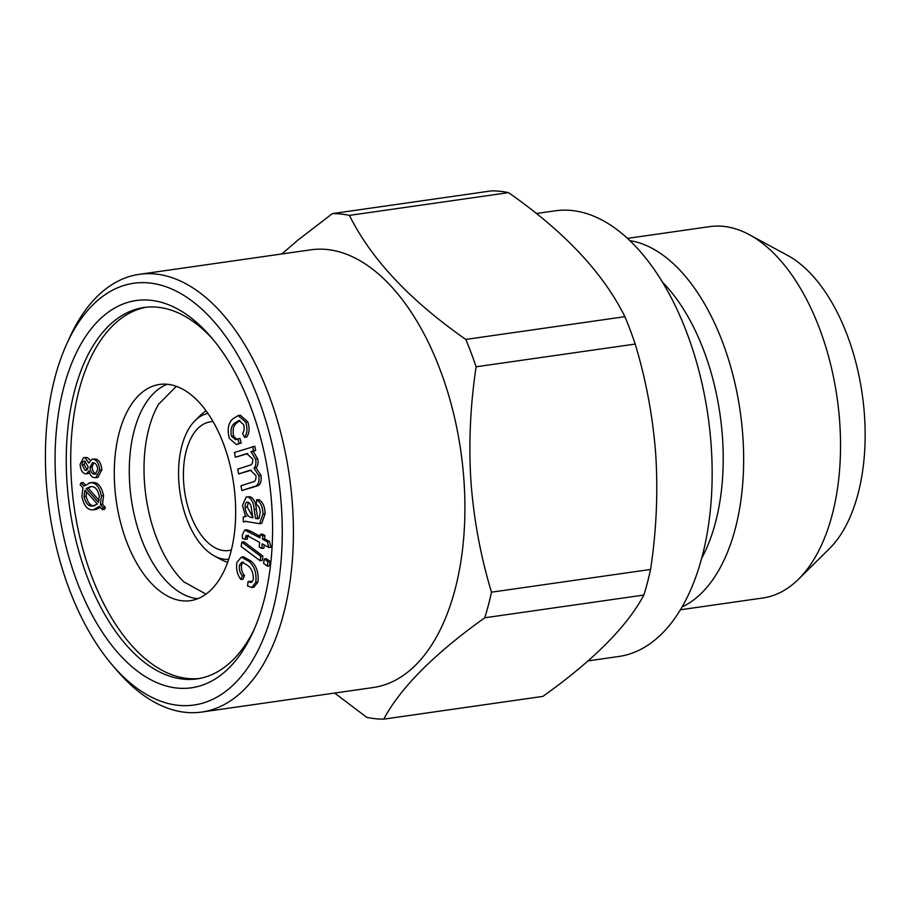 <?xml version="1.0" encoding="UTF-8"?>
<svg xmlns="http://www.w3.org/2000/svg" width="910" height="910" viewBox="0 0 910 910"><rect width="100%" height="100%" fill="white"/><g stroke="black" fill="none" stroke-linecap="round" stroke-linejoin="round"><path stroke-width="1.36" d="M281.85 253.958L297.832 240.172L332.412 213.611L491.514 190.861A254.561 138.263 81.9 0 1 508.542 192.647L349.44 215.386C371.03 258.963 409.807 300.3 465.795 339.43L624.897 316.68C603.307 273.114 564.53 231.766 508.542 192.647M257.735 458.867C258.474 462.94 257.928 465.943 256.097 467.842L260.988 475.464C261.705 481.879 260.226 485.439 256.552 486.145L241.889 490.536L240.957 485.792L252.457 482.038C255.005 481.925 256.188 479.798 255.983 475.646L250.432 470.186L249.238 470.47L251.376 470.163L238.625 473.939L237.692 469.162L249.556 465.294C251.911 465.044 252.969 462.962 252.73 459.049L246.769 453.669L235.36 457.241L234.427 452.509L254.823 446.241L255.653 450.495L253.094 451.326L257.735 458.867L255.596 459.163C256.336 463.247 255.79 466.238 253.958 468.149L256.097 467.842M81.047 482.835L83.982 486.122L90.124 482.823C95.596 482.277 99.372 486.645 101.431 495.939L100.418 504.572L103.217 507.712L102.341 509.646L99.429 506.381L93.275 509.805C87.758 510.396 83.97 506.017 81.911 496.667L82.969 487.919L80.182 484.814L81.047 482.835L83.185 482.527L85.221 484.825M245.347 537.287L245.325 539.391L242.379 538.413L242.344 534.807L244.688 530.064L259.93 537.776L260.192 534.386L262.751 535.797L262.489 539.186L267.301 541.837L268.916 547.524L262.148 543.793L261.784 548.457L259.225 547.047L259.577 542.383L248.248 536.126L246.178 535.421L245.347 537.287L247.486 536.98L247.452 539.084L245.325 539.391M249.238 470.47L238.625 473.939M248.385 502.297L247.224 506.915L252.73 516.914M92.263 482.516L89.078 482.926L92.263 482.516C97.734 481.97 101.499 486.338 103.569 495.632L102.557 504.265L105.344 507.405L104.479 509.35L102.341 509.646M536.399 213.509L555.18 210.824A225.088 122.247 81.9 0 1 711.245 446.605A225.088 122.247 81.9 0 1 618.891 656.463L588.019 660.876M86.12 488.511L98.451 502.365L99.292 496.03C97.632 489.171 94.742 486.054 90.636 486.691L86.12 488.511L88.247 488.215L99.11 500.398M248.123 581.535L250.978 582.536L253.185 579.966C253.64 573.789 251.968 569.057 248.168 565.781L242.128 562.016L239.444 565.076C238.886 569.387 239.865 572.993 242.367 575.882L240.934 579.454C237.203 574.654 235.872 568.943 236.953 562.323L241.377 557.113L249.192 561.572C254.618 566.611 256.791 573.596 255.733 582.491L251.729 587.53L247.554 585.96L248.123 581.535L250.261 581.228L251.968 582.116M103.217 507.712L105.344 507.405M383.781 719.139L542.895 696.389C593.388 660.341 627.047 626.558 643.87 595.038L484.768 617.788C434.275 653.835 400.605 687.619 383.781 719.139A254.561 138.263 81.9 0 1 366.753 717.353L334.618 693.045M197.811 598.689A109.2 59.309 81.9 0 1 131.268 498.805A109.2 59.309 81.9 0 1 167.156 384.27M235.235 498.839A109.2 59.309 81.9 0 1 190.429 600.645A109.2 59.309 81.9 0 1 116.264 500.944A109.2 59.309 81.9 0 1 159.523 384.452A109.2 59.309 81.9 0 1 235.235 498.839M227.727 562.209A78.374 42.565 81.9 0 1 220.823 559.445L214.407 555.976A73.687 40.017 81.9 0 1 179.907 491.855A73.687 40.017 81.9 0 1 195.058 420.625A73.687 40.017 81.9 0 1 207.889 413.447M195.058 420.625L200.245 415.495A78.374 42.565 81.9 0 1 206.092 410.911M228.74 559.275A73.687 40.017 81.9 0 1 214.407 555.976M83.538 457.65L85.085 457.798L88.941 463.053L92.058 459.186L93.844 459.368C97.29 460.608 99.235 464.236 99.679 470.242L95.755 477.739L93.855 477.557C91.523 476.999 89.897 474.758 88.975 470.823L86.416 473.905L85.074 473.757C82.105 472.643 80.455 469.492 80.114 464.282L83.538 457.65L87.224 457.502L90.204 460.278M85.085 457.798L87.224 457.502M100.316 507.382L96.38 509.418L93.275 509.805M94.572 505.71L92.809 505.971L97.347 504.038L84.971 490.171L84.038 496.576C85.711 503.548 88.634 506.677 92.809 505.971L93.787 505.88M90.636 486.691L89.76 486.77M252.696 446.548L253.526 450.803L255.653 450.495M268.916 547.524L271.043 547.228L269.428 541.53L264.628 538.879L264.89 535.501L262.33 534.079L260.192 534.386M624.897 316.68A254.561 138.263 81.9 0 1 635.214 344.06L476.112 366.798C470.277 405.701 468.548 443.875 470.936 481.333C473.723 519.121 480.571 556.067 491.48 592.183A254.561 138.263 81.9 0 1 484.768 617.788M465.795 339.43A254.561 138.263 81.9 0 1 476.112 366.798M86.427 491.798L86.177 496.268C87.849 503.253 90.772 506.381 94.936 505.664M84.038 496.576L86.177 496.268M247.759 497.042C251.535 498.464 253.685 502.65 254.186 509.577L255.573 518.438L257.974 518.768L259.191 518.052L260.203 512.819C260.078 508.474 258.781 505.698 256.29 504.504L256.597 499.886C260.669 502.127 262.785 506.893 262.967 514.173L259.612 523.682L245.165 521.328L243.368 521.976L243.232 516.948L245.609 516.539L242.469 505.448L246.257 496.951L249.886 496.735C253.674 498.157 255.812 502.343 256.324 509.281L257.701 518.143L258.838 518.416M85.085 461.268C83.322 460.79 82.309 461.984 82.048 464.862L84.994 470.242C86.78 470.788 87.804 469.594 88.054 466.659L85.085 461.268L84.107 461.177M247.804 453.589L235.36 457.241M90.92 486.691L88.247 488.215M234.848 423.036C231.39 425.493 230.275 429.907 231.493 436.254L235.656 439.769L237.817 438.802L239.08 443.409L236.327 444.558L229.274 438.336C227.079 429.145 228.364 422.581 233.131 418.634L238.215 415.563L245.689 422.195C247.668 428.417 247.292 433.444 244.562 437.3L242.595 433.501C244.244 431.226 244.574 428.235 243.573 424.515L238.841 420.545L234.848 423.036L236.987 422.729C233.529 425.186 232.403 429.6 233.62 435.958L236.725 439.439M231.493 436.254L233.62 435.958M263.616 563.392L264.253 558.99L267.95 561.766L267.301 566.157L263.616 563.392M264.253 558.99L266.391 558.683L270.077 561.459L269.428 565.861L267.301 566.157M253.958 468.149L258.861 475.771L260.988 475.464M258.861 475.771C259.566 482.186 258.087 485.747 254.425 486.44L241.889 490.536M243.96 541.814L262.876 556.044L262.239 560.435L260.101 560.742L241.184 546.523L241.821 542.121L243.96 541.814M241.821 542.121L260.749 556.351L262.876 556.044M177.063 688.051A195.616 106.243 81.9 0 1 56.511 429.008A195.616 106.243 81.9 0 1 210.756 336.745A195.616 106.243 81.9 0 1 252.98 632.097A195.616 106.243 81.9 0 1 177.063 688.051M254.481 628.708A187.574 101.874 81.9 0 1 197.072 678.883A187.574 101.874 81.9 0 1 183.194 679.122A187.574 101.874 81.9 0 1 68.102 495.006A187.574 101.874 81.9 0 1 143.973 307.5A187.574 101.874 81.9 0 1 213.145 339.578M247.998 502.172C246.007 501.967 245.04 503.651 245.086 507.223C245.814 513.638 248.043 517.085 251.763 517.562L252.98 517.847L251.513 509.702C251.296 505.653 250.125 503.15 247.998 502.172L247.201 502.127M245.086 507.223L247.224 506.915M255.573 518.438L257.701 518.143M256.415 518.666L258.542 518.359M627.377 238.397L709.72 226.624A187.574 101.874 81.9 0 1 749.294 234.678A187.574 101.874 81.9 0 1 839.771 423.116A187.574 101.874 81.9 0 1 798.548 579.181A187.574 101.874 81.9 0 1 762.808 597.995L680.475 609.768M749.294 234.678L787.457 255.312A159.728 86.746 81.9 0 1 864.5 415.779A159.728 86.746 81.9 0 1 829.397 548.673L798.548 579.181M253.526 450.803L250.955 451.633L253.094 451.326M250.955 451.633L255.596 459.163M239.887 420.568L236.987 422.729M82.048 464.862L84.175 464.555L87.121 469.947M86.018 470.356L86.882 469.969M93.719 462.815L92.115 467.035C92.479 470.834 93.764 473.075 95.971 473.78L96.13 473.826M89.976 467.342C90.352 471.141 91.637 473.382 93.844 474.087L95.141 474.224L97.734 469.64C97.381 465.806 96.096 463.543 93.878 462.849L92.536 462.724L89.976 467.342L92.115 467.035M629.765 240.627A187.574 101.874 81.9 0 1 742.89 436.971A187.574 101.874 81.9 0 1 682.136 606.947M262.751 535.797L264.89 535.501M66.76 343.912L69.786 337.28A221.073 120.063 81.9 0 1 139.23 274.342L310.742 249.829A221.073 120.063 81.9 0 1 464.02 481.401A221.073 120.063 81.9 0 1 373.316 687.516L201.815 712.041A221.073 120.063 81.9 0 1 117.504 671.08L112.749 665.563A213.031 115.706 81.9 0 1 66.76 343.912A213.031 115.706 81.9 0 1 192.465 301.346A213.031 115.706 81.9 0 1 281.406 506.415A213.031 115.706 81.9 0 1 232.971 685.207A213.031 115.706 81.9 0 1 112.749 665.563M332.412 213.611A254.561 138.263 81.9 0 1 349.44 215.386M238.215 415.563L240.354 415.256L247.827 421.887C249.806 428.11 249.42 433.149 246.701 437.005L244.562 437.3M245.689 422.195L247.827 421.887M240.934 579.454L243.072 579.147L244.494 575.575C241.992 572.686 241.013 569.08 241.571 564.769L239.444 565.076M101.431 495.939L103.569 495.632M100.418 504.572L102.557 504.265M260.749 556.351L260.101 560.742M242.367 575.882L244.494 575.575M264.162 544.908L263.911 548.15L261.784 548.457M85.278 461.347L84.175 464.555M267.95 561.766L270.077 561.459M139.23 274.342A221.073 120.063 81.9 0 1 292.519 505.926A221.073 120.063 81.9 0 1 201.815 712.041M256.597 499.886L258.724 499.579C262.797 501.82 264.924 506.586 265.094 513.866L261.75 523.375L259.612 523.682M176.324 386.34L158.533 404.313A109.2 59.309 -98.1 0 0 144.451 482.016A109.2 59.309 -98.1 0 0 183.911 581.877L206.035 594.139M93.844 474.087L95.971 473.78M237.817 438.802L239.944 438.495L241.207 443.102L236.327 444.558M146.214 307.227A187.574 101.874 -98.1 0 0 72.789 496.416A187.574 101.874 -98.1 0 0 187.653 678.485A187.574 101.874 -98.1 0 0 199.29 678.519M246.257 496.951L249.886 496.735M246.223 521.316L243.368 521.976M92.058 459.186L95.982 459.061C99.418 460.312 101.363 463.929 101.806 469.935L97.893 477.443L95.755 477.739M89.601 473.166L86.416 473.905M243.209 562.096L241.571 564.769M241.377 557.113L243.505 556.806L251.331 561.265C256.745 566.316 258.929 573.289 257.871 582.184L253.867 587.234L251.729 587.53M248.316 535.114L247.486 536.98M244.688 530.064L246.815 529.756L250.91 531.326L260.044 536.354M491.48 592.183L650.582 569.444A254.561 138.263 81.9 0 1 643.87 595.038M662.309 282.032A172.832 93.866 81.9 0 1 722.506 437.869A172.832 93.866 81.9 0 1 701.769 558.092M249.192 561.572L251.331 561.265M255.733 582.491L257.871 582.184M650.582 569.444C656.394 530.951 658.123 492.776 655.757 454.909C653.039 417.519 646.191 380.573 635.214 344.06M231.402 549.924A64.985 35.297 81.9 0 1 228.717 550.516A64.985 35.297 81.9 0 1 184.582 491.184A64.985 35.297 81.9 0 1 210.324 421.853A64.985 35.297 81.9 0 1 213.065 421.66M93.844 459.368L95.982 459.061M262.489 539.186L264.628 538.879M267.301 541.837L269.428 541.53M99.679 470.242L101.806 469.935M239.08 443.409L241.207 443.102M262.967 514.173L265.094 513.866M254.186 509.577L256.324 509.281M244.835 454.147L246.963 453.84M254.425 486.44L256.552 486.145M251.763 517.562L252.855 517.403M248.771 531.633L250.91 531.326M246.553 516.266L244.415 516.573"/></g></svg>
